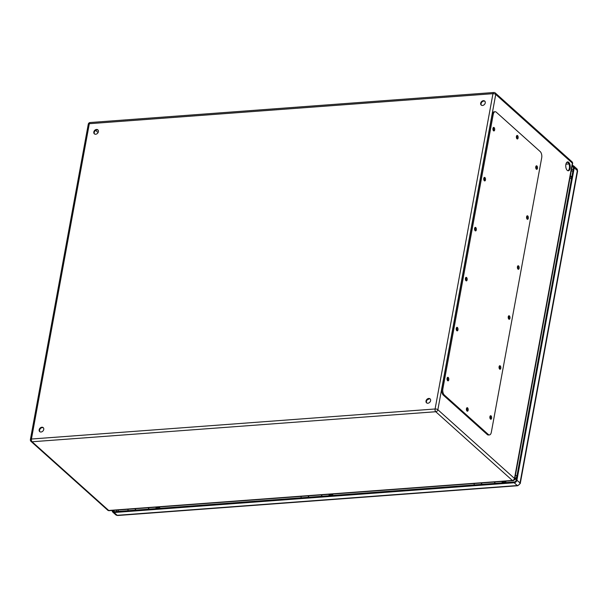 <?xml version="1.0" encoding="UTF-8"?>
<svg xmlns="http://www.w3.org/2000/svg" width="608" height="608" viewBox="0 0 608 608"><rect width="100%" height="100%" fill="white"/><g stroke="black" fill="none" stroke-linecap="round" stroke-linejoin="round"><path stroke-width="0.91" d="M481.848 484.378A2.652 1.33 -94.3 0 1 481.665 482.965M494.593 482A2.652 1.33 85.7 0 0 494.775 483.413M568.731 162.336A4.454 2.234 -94.3 0 1 570.236 167.246A4.454 2.234 -94.3 0 1 568.328 170.787A4.454 2.234 -94.3 0 1 565.774 166.516A4.454 2.234 -94.3 0 1 567.667 161.91A4.454 2.234 -94.3 0 1 568.731 162.336M489.904 416.776A0.882 0.441 -94.3 0 1 490.162 417.939A0.882 0.441 -94.3 0 1 490.018 418.304M447.085 378.374A0.882 0.441 -94.3 0 1 447.366 379.126A0.882 0.441 -94.3 0 1 447.199 379.909M499.077 366.791A0.882 0.441 -94.3 0 1 499.335 367.954A0.882 0.441 -94.3 0 1 499.191 368.326M456.258 328.396A0.882 0.441 -94.3 0 1 456.54 329.141A0.882 0.441 -94.3 0 1 456.372 329.924M508.25 316.814A0.882 0.441 -94.3 0 1 508.508 317.969A0.882 0.441 -94.3 0 1 508.364 318.341M465.432 278.411A0.882 0.441 -94.3 0 1 465.713 279.163A0.882 0.441 -94.3 0 1 465.546 279.946M517.423 266.828A0.882 0.441 -94.3 0 1 517.682 267.991A0.882 0.441 -94.3 0 1 517.537 268.356M474.605 228.433A0.882 0.441 -94.3 0 1 474.886 229.178A0.882 0.441 -94.3 0 1 474.719 229.961M526.596 216.851A0.882 0.441 -94.3 0 1 526.855 218.006A0.882 0.441 -94.3 0 1 526.71 218.378M483.778 178.448A0.882 0.441 -94.3 0 1 484.059 179.2A0.882 0.441 -94.3 0 1 483.892 179.976M466.404 409.344A0.882 0.441 -94.3 0 1 466.61 410.415M516.374 137.096A0.882 0.441 -94.3 0 1 516.572 138.176M535.77 166.866A0.882 0.441 -94.3 0 1 536.028 168.028A0.882 0.441 -94.3 0 1 535.884 168.393M492.951 128.47A0.882 0.441 -94.3 0 1 493.232 129.215A0.882 0.441 -94.3 0 1 493.065 129.998M427.865 403.233A2.652 2.037 131.9 0 1 426.535 402.815A2.652 2.037 131.9 0 1 426.793 399.479A2.652 2.037 131.9 0 1 430.076 398.863A2.652 2.037 131.9 0 1 430.327 401.47A2.652 2.037 131.9 0 1 427.865 403.233M482.516 105.465A2.652 2.037 131.9 0 1 481.186 105.047A2.652 2.037 131.9 0 1 481.445 101.711A2.652 2.037 131.9 0 1 484.728 101.095A2.652 2.037 131.9 0 1 484.971 103.702A2.652 2.037 131.9 0 1 482.516 105.465M95.661 134.246A2.652 2.037 131.9 0 1 94.331 133.828A2.652 2.037 131.9 0 1 94.59 130.492A2.652 2.037 131.9 0 1 97.873 129.876A2.652 2.037 131.9 0 1 98.124 132.483A2.652 2.037 131.9 0 1 95.661 134.246M41.017 432.014A2.652 2.037 131.9 0 1 39.68 431.596A2.652 2.037 131.9 0 1 39.938 428.26A2.652 2.037 131.9 0 1 43.229 427.644A2.652 2.037 131.9 0 1 43.472 430.251A2.652 2.037 131.9 0 1 41.017 432.014M567.94 170.757A4.454 2.234 85.7 0 0 569.483 166.926A4.454 2.234 85.7 0 0 567.971 162.389A4.454 2.234 85.7 0 0 567.287 162.002M430.274 399.068A2.652 2.037 -48.1 0 0 429.172 398.825A2.652 2.037 -48.1 0 0 426.801 400.429A2.652 2.037 -48.1 0 0 426.763 402.982M484.926 101.308A2.652 2.037 -48.1 0 0 483.816 101.057A2.652 2.037 -48.1 0 0 481.452 102.661A2.652 2.037 -48.1 0 0 481.414 105.222M98.07 130.089A2.652 2.037 -48.1 0 0 96.968 129.838A2.652 2.037 -48.1 0 0 94.597 131.442A2.652 2.037 -48.1 0 0 94.559 134.003M43.419 427.85A2.652 2.037 -48.1 0 0 42.317 427.606A2.652 2.037 -48.1 0 0 39.946 429.21A2.652 2.037 -48.1 0 0 39.908 431.764M428.891 398.863A2.356 1.809 131.9 0 1 427.295 399.768M321.708 496.295A2.652 1.33 -94.3 0 1 321.526 494.882M308.598 495.839A2.652 1.33 85.7 0 0 308.78 497.253M148.641 509.17A2.652 1.33 -94.3 0 1 148.458 507.756M135.531 508.714A2.652 1.33 85.7 0 0 135.713 510.127M495.14 111.728L494.122 111.804A4.72 2.364 85.7 0 0 492.214 114.494L441.856 388.862A4.72 2.364 85.7 0 0 443.331 395.139L487.282 434.545A4.72 2.364 85.7 0 0 488.406 435.001L489.425 434.925A4.72 2.364 85.7 0 0 491.332 432.235L541.69 157.867A4.72 2.364 85.7 0 0 540.216 151.59L496.265 112.184A4.72 2.364 85.7 0 0 495.14 111.728A4.72 2.364 85.7 0 0 493.232 114.418L442.875 388.786A4.72 2.364 85.7 0 0 444.349 395.063L488.3 434.469A4.72 2.364 85.7 0 0 489.425 434.925M516.861 138.685A1.771 0.889 85.7 0 0 516.648 135.797M466.898 410.932A1.771 0.889 85.7 0 0 466.686 408.044M493.407 130.652A1.771 0.889 85.7 0 0 493.187 127.764M536.226 169.054A1.771 0.889 85.7 0 0 536.013 166.166M484.234 180.637A1.771 0.889 85.7 0 0 484.014 177.749M527.052 219.032A1.771 0.889 85.7 0 0 526.84 216.144M475.061 230.614A1.771 0.889 85.7 0 0 474.84 227.734M517.879 269.017A1.771 0.889 85.7 0 0 517.666 266.129M465.888 280.6A1.771 0.889 85.7 0 0 465.667 277.712M508.706 319.002A1.771 0.889 85.7 0 0 508.486 316.114M456.707 330.585A1.771 0.889 85.7 0 0 456.494 327.697M499.533 368.98A1.771 0.889 85.7 0 0 499.312 366.092M447.534 380.562A1.771 0.889 85.7 0 0 447.321 377.674M490.36 418.965A1.771 0.889 85.7 0 0 490.139 416.077M491.051 415.887A1.771 0.889 85.7 0 0 490.626 415.72A1.771 0.889 85.7 0 0 489.873 417.544A1.771 0.889 85.7 0 0 490.892 419.246A1.771 0.889 85.7 0 0 491.652 417.84A1.771 0.889 85.7 0 0 491.051 415.887M448.233 377.484A1.771 0.889 85.7 0 0 447.807 377.317A1.771 0.889 85.7 0 0 447.055 379.149A1.771 0.889 85.7 0 0 448.073 380.851A1.771 0.889 85.7 0 0 448.826 379.438A1.771 0.889 85.7 0 0 448.233 377.484M500.224 365.902A1.771 0.889 85.7 0 0 499.799 365.735A1.771 0.889 85.7 0 0 499.046 367.566A1.771 0.889 85.7 0 0 500.065 369.261A1.771 0.889 85.7 0 0 500.825 367.855A1.771 0.889 85.7 0 0 500.224 365.902M457.406 327.507A1.771 0.889 85.7 0 0 456.98 327.332A1.771 0.889 85.7 0 0 456.228 329.164A1.771 0.889 85.7 0 0 457.246 330.866A1.771 0.889 85.7 0 0 458.006 329.46A1.771 0.889 85.7 0 0 457.406 327.507M509.398 315.924A1.771 0.889 85.7 0 0 508.972 315.75A1.771 0.889 85.7 0 0 508.22 317.581A1.771 0.889 85.7 0 0 509.238 319.284A1.771 0.889 85.7 0 0 509.998 317.87A1.771 0.889 85.7 0 0 509.398 315.924M466.579 277.522A1.771 0.889 85.7 0 0 466.154 277.354A1.771 0.889 85.7 0 0 465.401 279.186A1.771 0.889 85.7 0 0 466.42 280.881A1.771 0.889 85.7 0 0 467.18 279.475A1.771 0.889 85.7 0 0 466.579 277.522M518.571 265.939A1.771 0.889 85.7 0 0 518.145 265.772A1.771 0.889 85.7 0 0 517.393 267.604A1.771 0.889 85.7 0 0 518.411 269.298A1.771 0.889 85.7 0 0 519.171 267.892A1.771 0.889 85.7 0 0 518.571 265.939M475.752 227.544A1.771 0.889 85.7 0 0 475.327 227.369A1.771 0.889 85.7 0 0 474.574 229.201A1.771 0.889 85.7 0 0 475.593 230.903A1.771 0.889 85.7 0 0 476.353 229.49A1.771 0.889 85.7 0 0 475.752 227.544M527.744 215.962A1.771 0.889 85.7 0 0 527.318 215.787A1.771 0.889 85.7 0 0 526.566 217.618A1.771 0.889 85.7 0 0 527.584 219.321A1.771 0.889 85.7 0 0 528.344 217.907A1.771 0.889 85.7 0 0 527.744 215.962M484.926 177.559A1.771 0.889 85.7 0 0 484.5 177.392A1.771 0.889 85.7 0 0 483.748 179.223A1.771 0.889 85.7 0 0 484.766 180.918A1.771 0.889 85.7 0 0 485.526 179.512A1.771 0.889 85.7 0 0 484.926 177.559M536.917 165.976A1.771 0.889 85.7 0 0 536.492 165.809A1.771 0.889 85.7 0 0 535.739 167.633A1.771 0.889 85.7 0 0 536.758 169.336A1.771 0.889 85.7 0 0 537.518 167.93A1.771 0.889 85.7 0 0 536.917 165.976M494.099 127.574A1.771 0.889 85.7 0 0 493.673 127.406A1.771 0.889 85.7 0 0 492.921 129.238A1.771 0.889 85.7 0 0 493.939 130.94A1.771 0.889 85.7 0 0 494.699 129.527A1.771 0.889 85.7 0 0 494.099 127.574M467.59 407.854A1.771 0.889 85.7 0 0 467.164 407.687A1.771 0.889 85.7 0 0 466.412 409.511A1.771 0.889 85.7 0 0 467.43 411.213A1.771 0.889 85.7 0 0 468.19 409.807A1.771 0.889 85.7 0 0 467.59 407.854M517.56 135.607A1.771 0.889 85.7 0 0 517.134 135.44A1.771 0.889 85.7 0 0 516.382 137.271A1.771 0.889 85.7 0 0 517.4 138.974A1.771 0.889 85.7 0 0 518.153 137.56A1.771 0.889 85.7 0 0 517.56 135.607M329.901 495.68A1.505 0.752 -94.3 0 1 329.65 494.274M331.086 494.167A1.505 0.752 -94.3 0 1 331.155 495.026L331.748 495.307A2.683 1.345 85.7 0 0 331.694 494.122M329.711 495.132L331.155 495.026M329.802 495.452L331.748 495.307M321.974 496.272A2.683 1.345 -94.3 0 1 321.792 494.859M329.042 494.319A2.683 1.345 85.7 0 0 329.224 495.733M572.105 166.394L572.257 166.379A1.771 1.36 131.9 0 1 573.146 166.66A1.771 1.36 131.9 0 1 573.488 167.861L516.154 480.252A1.771 1.36 131.9 0 1 514.338 481.962L114.243 511.723A1.771 1.36 131.9 0 1 113.362 511.45A1.771 1.36 131.9 0 1 112.989 510.393M502.968 482.805A1.505 0.752 -94.3 0 1 502.717 481.399M504.154 481.293A1.505 0.752 -94.3 0 1 504.222 482.152L504.815 482.433A2.683 1.345 85.7 0 0 504.754 481.247M502.778 482.258L504.222 482.152M502.869 482.577L504.815 482.433M495.034 483.398A2.683 1.345 -94.3 0 1 494.859 481.984M502.109 481.445A2.683 1.345 85.7 0 0 502.292 482.858M156.834 508.554A1.505 0.752 -94.3 0 1 156.583 507.148M158.019 507.042A1.505 0.752 -94.3 0 1 158.088 507.9L156.644 508.007M158.088 507.9L158.68 508.189L156.735 508.334M148.907 509.147A2.683 1.345 -94.3 0 1 148.724 507.733M158.68 508.189A2.683 1.345 85.7 0 0 158.627 506.996M155.975 507.194A2.683 1.345 85.7 0 0 156.157 508.607M332.614 495.482L332.88 494.038M159.547 508.356L159.813 506.912M570.737 176.069A4.127 3.169 131.9 0 1 570.889 176.191A4.127 3.169 131.9 0 1 571.695 177.642M516.625 477.683A4.127 3.169 131.9 0 1 514.315 479.887M505.681 482.608L505.947 481.156M572.25 165.596L572.402 165.581A2.652 2.037 131.9 0 1 573.732 165.999A2.652 2.037 131.9 0 1 574.248 167.808L516.922 480.198A2.652 2.037 131.9 0 1 514.186 482.76L114.099 512.521A2.652 2.037 131.9 0 1 112.769 512.111A2.652 2.037 131.9 0 1 112.229 510.454M159.144 506.958L158.878 508.402M127.984 509.276A2.683 1.345 85.7 0 0 128.159 510.69M135.417 510.15A2.683 1.345 -94.3 0 1 135.234 508.736M505.278 481.209L505.012 482.653M474.111 483.527A2.683 1.345 85.7 0 0 474.293 484.941M481.551 484.401A2.683 1.345 -94.3 0 1 481.369 482.988M332.211 494.084L331.945 495.528M301.051 496.402A2.683 1.345 85.7 0 0 301.226 497.815M308.484 497.276A2.683 1.345 -94.3 0 1 308.302 495.862M572.607 163.643A2.067 2.067 0 0 0 571.953 161.736A2.067 1.581 -48.1 0 1 572.356 163.142L495.733 94.422L437.866 409.739L514.49 478.45L572.356 163.142A2.067 0.828 10.4 0 1 572.607 163.643L514.74 478.96A2.067 0.828 10.4 0 0 514.49 478.45A2.067 1.581 131.9 0 1 512.369 480.449L435.738 411.73L32.087 441.765L108.718 510.477L512.369 480.449A2.067 1.034 85.7 0 0 512.863 480.647L109.212 510.674A2.067 1.034 85.7 0 1 108.718 510.477A2.067 1.581 131.9 0 1 107.677 510.15A2.067 2.067 0 0 0 109.212 510.674M435.092 408.986L492.966 93.678L89.315 123.705L31.441 439.022L435.092 408.986A2.067 1.034 85.7 0 0 435.738 411.73A2.067 1.581 -48.1 0 0 437.866 409.739A2.067 0.828 10.4 0 0 435.092 408.986M568.959 163.94L565.926 164.168M566.656 162.518L567.994 162.412M97.592 129.892L98.321 130.538M98.086 132.559L95.616 130.34M32.087 441.765A2.067 1.034 -94.3 0 1 31.441 439.022A2.067 0.828 10.4 0 0 30.4 439.531A2.067 2.067 0 0 0 31.054 441.438A2.067 1.581 -48.1 0 0 32.087 441.765M493.802 92.5A2.067 1.034 -94.3 0 0 492.966 93.678A2.067 0.828 10.4 0 1 495.733 94.422A2.067 1.581 -48.1 0 0 495.33 93.024A2.067 2.067 0 0 0 493.802 92.5L90.151 122.527A2.067 1.034 85.7 0 0 89.315 123.705A2.067 0.828 10.4 0 0 88.274 124.214L30.4 439.531M493.232 114.418L492.214 114.494M442.875 388.786L441.856 388.862M444.349 395.063L443.331 395.139M488.3 434.469L487.282 434.545M572.926 170.939L571.246 171.061M118.324 509.998L118.058 511.442M116.379 511.571L116.645 510.12M571.543 169.442L573.222 169.32M573.732 165.999L576.832 168.781A2.652 2.037 131.9 0 1 577.349 170.582L520.015 482.972A2.652 2.037 131.9 0 1 517.286 485.534L117.2 515.303L114.099 512.521M112.769 512.111L115.87 514.885A2.652 2.037 131.9 0 0 117.2 515.303A2.067 1.034 85.7 0 0 117.694 515.5L517.78 485.731A2.067 1.034 85.7 0 1 517.286 485.534L514.186 482.76M114.631 511.7L113.164 510.378M573.519 167.512L572.257 166.379M516.922 480.198L520.015 482.972A2.067 0.828 10.4 0 1 520.266 483.482L577.6 171.091A2.067 0.828 10.4 0 0 577.349 170.582L574.248 167.808M571.482 178.813L516.914 476.094M514.649 479.279A4.127 3.169 -48.1 0 0 516.846 476.034A4.127 1.649 10.4 0 0 515.424 475.205M569.992 177.916A4.127 1.649 10.4 0 1 571.414 178.752A4.127 3.169 131.9 0 0 570.608 175.94A4.127 4.127 0 0 0 570.388 175.758M512.863 480.647A2.067 2.067 0 0 0 514.74 478.96M107.677 510.15L31.054 441.438M571.953 161.736L495.33 93.024M90.151 122.527A2.067 2.067 0 0 0 88.274 124.214M520.266 483.482L517.78 485.731M576.832 168.781L577.6 171.091M117.694 515.5L115.87 514.885"/></g></svg>

